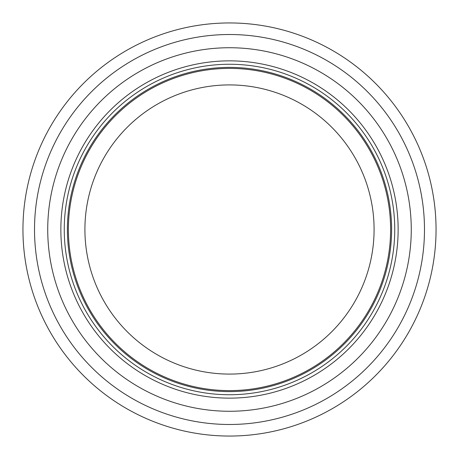 <?xml version="1.0" encoding="UTF-8"?>
<svg xmlns="http://www.w3.org/2000/svg" width="459" height="459" viewBox="0 0 459 459"><rect width="100%" height="100%" fill="white"/><g stroke="black" fill="none" stroke-linecap="round" stroke-linejoin="round"><path stroke-width="0.69" d="M436.05 229.5A206.55 206.55 0 0 0 126.225 50.622A206.55 206.55 0 0 0 126.225 408.378A206.55 206.55 0 0 0 436.05 229.5M390.609 229.5A161.109 161.109 0 0 0 148.946 89.975A161.109 161.109 0 0 0 148.946 369.025A161.109 161.109 0 0 0 390.609 229.5M394.74 229.5A165.24 165.24 0 0 0 146.88 86.395A165.24 165.24 0 0 0 146.88 372.605A165.24 165.24 0 0 0 394.74 229.5M411.264 229.5A181.764 181.764 0 0 0 138.618 72.086A181.764 181.764 0 0 0 138.618 386.914A181.764 181.764 0 0 0 411.264 229.5M424.483 229.5A194.983 194.983 0 0 0 132.008 60.64A194.983 194.983 0 0 0 132.008 398.36A194.983 194.983 0 0 0 424.483 229.5M374.085 229.5A144.585 144.585 0 0 1 157.207 354.715A144.585 144.585 0 0 1 157.207 104.285A144.585 144.585 0 0 1 374.085 229.5M391.607 229.5A162.107 162.107 0 0 0 148.446 89.115A162.107 162.107 0 0 0 148.446 369.885A162.107 162.107 0 0 0 391.607 229.5M398.137 229.5A168.637 168.637 0 0 0 145.182 83.452A168.637 168.637 0 0 0 145.182 375.548A168.637 168.637 0 0 0 398.137 229.5"/></g></svg>
